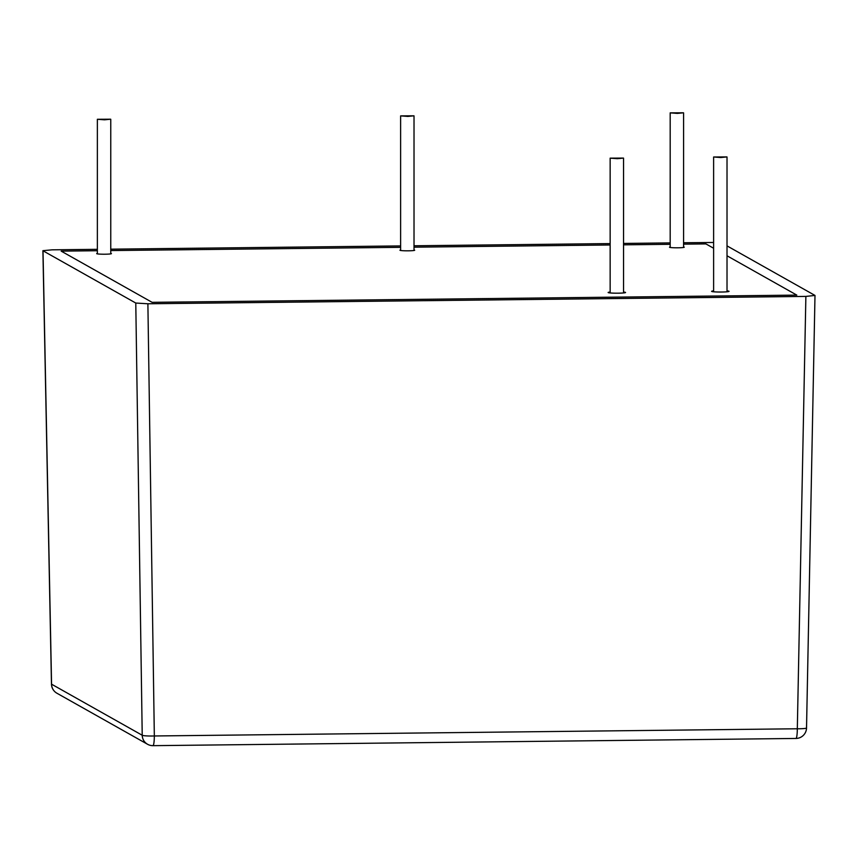 <?xml version="1.0" encoding="UTF-8"?>
<svg xmlns="http://www.w3.org/2000/svg" width="858" height="858" viewBox="0 0 858 858"><rect width="100%" height="100%" fill="white"/><g stroke="black" fill="none" stroke-linecap="round" stroke-linejoin="round"><path stroke-width="1.29" d="M110.693 119.208L104.526 119.809L97.362 119.283L110.693 119.208M413.953 115.809L407.786 116.42L400.622 115.884L413.953 115.809M623.476 158.076L617.31 158.687L610.145 158.151L623.476 158.076M683.515 112.795L677.348 113.395L670.184 112.87L683.515 112.795M805.876 296.407L147.887 303.775L154.333 735.971L797.318 728.774L805.876 296.407L814.993 295.442L727.016 245.881M135.779 303.046L43.007 250.793L51.566 684.191L142.224 735.252L135.779 303.046L147.887 303.775M152.842 745.634A10.714 10.575 -60.6 0 1 147.576 744.283L56.918 693.221A10.714 10.575 -60.6 0 1 51.566 684.191A10.714 0.697 178.9 0 1 51.469 684.094L42.9 250.675L52.123 249.828L97.362 249.324M110.757 249.174L400.622 245.924M414.017 245.774L610.145 243.586M623.541 243.436L670.184 242.911M683.579 242.76L713.62 242.471M61.186 251.126L97.362 250.718L61.186 251.126L152.091 302.327L61.186 251.126M110.757 250.568L400.622 247.329L110.757 250.568M414.017 247.179L610.145 244.98L414.017 247.179M623.541 244.83L670.184 244.305L623.541 244.83M683.579 244.155L705.909 243.908L713.62 248.252L705.909 243.908L683.579 244.155M727.016 255.791L796.814 295.109L152.091 302.327L796.814 295.109L727.016 255.791M806.531 727.959A10.714 1.008 -178.9 0 1 797.318 728.774A10.714 1.491 89.4 0 1 795.945 738.459A10.714 10.714 0 0 0 806.531 727.959L814.993 295.442M726.951 156.917L720.784 157.529L713.62 156.993L726.951 156.917M610.145 292.063A8.709 0.686 0 0 0 608.14 292.503A8.709 0.686 0 0 0 608.225 292.599A8.709 0.686 0 0 0 617.492 293.189A8.709 0.686 0 0 0 625.557 292.503A8.709 0.686 0 0 0 625.471 292.406A8.709 0.686 0 0 0 623.541 292.063M713.62 290.905A8.709 0.686 0 0 0 711.614 291.334A8.709 0.686 0 0 0 711.7 291.441A8.709 0.686 0 0 0 720.967 292.031A8.709 0.686 0 0 0 729.032 291.334A8.709 0.686 0 0 0 728.946 291.248A8.709 0.686 0 0 0 727.016 290.905M97.362 253.389A7.368 0.59 0 0 0 96.697 253.625A7.368 0.59 0 0 0 96.761 253.711A7.368 0.59 0 0 0 104.612 254.215A7.368 0.59 0 0 0 111.433 253.625A7.368 0.59 0 0 0 111.358 253.55A7.368 0.59 0 0 0 110.757 253.389M400.622 249.989A7.368 0.59 0 0 0 399.957 250.236A7.368 0.59 0 0 0 400.021 250.322A7.368 0.59 0 0 0 407.872 250.815A7.368 0.59 0 0 0 414.693 250.236A7.368 0.59 0 0 0 414.618 250.15A7.368 0.59 0 0 0 414.017 249.989M670.184 246.975A7.368 0.59 0 0 0 669.519 247.211A7.368 0.59 0 0 0 669.583 247.297A7.368 0.59 0 0 0 677.434 247.801A7.368 0.59 0 0 0 684.255 247.211A7.368 0.59 0 0 0 684.18 247.136A7.368 0.59 0 0 0 683.579 246.975M154.333 735.971A10.714 1.062 179.1 0 1 142.224 735.252A10.714 10.575 -60.6 0 0 147.576 744.283A10.714 10.714 0 0 0 152.96 745.666A10.714 1.491 89.4 0 0 154.333 735.971M110.757 253.871L110.757 119.283M97.362 253.871L97.362 119.283M414.017 250.482L414.017 115.884M400.622 250.482L400.622 115.884M623.541 292.943L623.541 158.151M610.145 292.943L610.145 158.151M683.579 247.458L683.579 112.87M670.184 247.458L670.184 112.87M795.945 738.459L152.96 745.666M51.469 684.094A10.714 10.714 0 0 0 56.918 693.221M727.016 291.784L727.016 156.993M713.62 291.784L713.62 156.993"/></g></svg>
